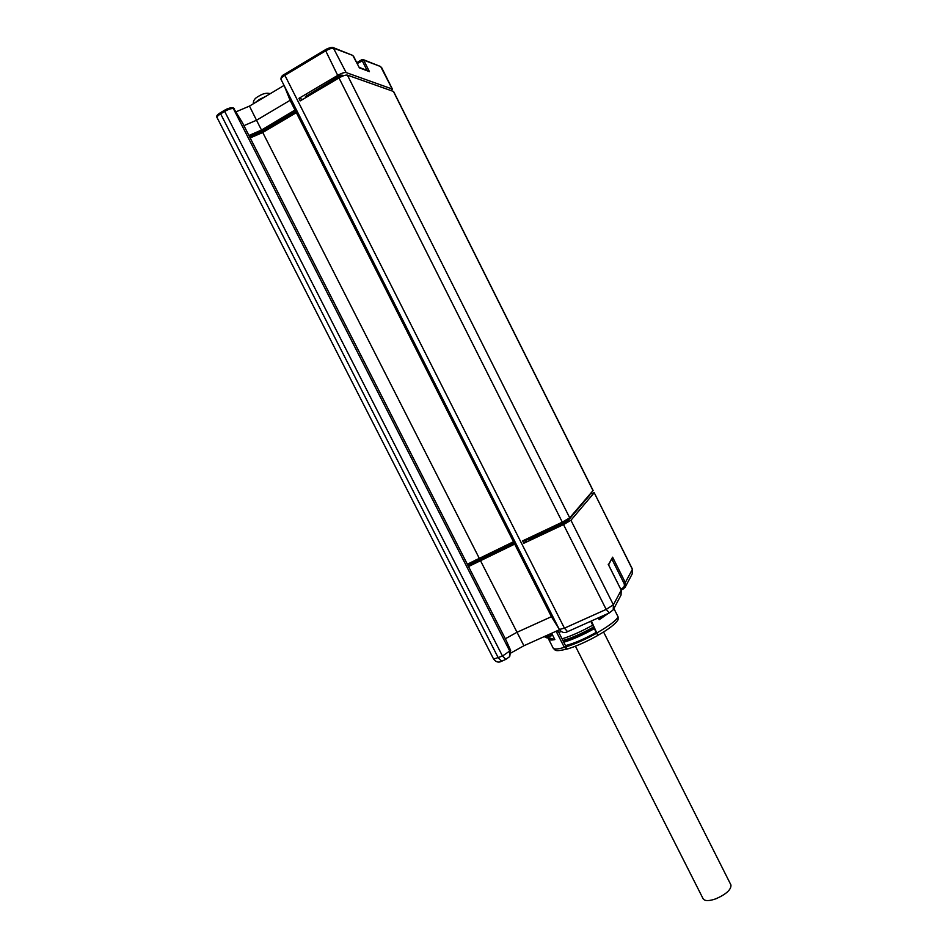 <?xml version="1.0" encoding="UTF-8"?>
<svg xmlns="http://www.w3.org/2000/svg" width="948" height="948" viewBox="0 0 948 948"><rect width="100%" height="100%" fill="white"/><g stroke="black" fill="none" stroke-linecap="round" stroke-linejoin="round"><path stroke-width="1.42" d="M296.155 109.328L261.506 130.054L248.945 135.481M347.395 75.117L569.724 517.833L593.104 490.495L393.598 91.506L347.395 75.117C345.641 74.845 342.844 75.793 338.981 77.937L300.208 100.891L298.928 98.355L302.732 99.398M298.928 98.355L337.689 75.378C341.553 73.221 344.361 72.285 346.115 72.558L392.199 89.017L391.607 90.7M343.709 75.698L341.884 75.07L339.301 75.935L305.564 96.578M296.807 110.632L262.312 130.99L262.691 131.725L249.857 137.282M249.478 136.548L262.312 130.99M250.189 137.934L262.75 132.507L297.399 111.805M526.033 540.313L523.853 543.275L522.632 540.87L562.294 522.147L569.724 517.833M523.853 543.275L563.515 524.588L606.163 609.41L564.439 628.169L559.344 629.472L280.999 79.383C280.715 78.459 282.006 77.108 284.874 75.319L564.439 628.169L567.579 631.664C564.51 633.335 561.773 632.612 559.344 629.472M467.34 564.202L514.669 541.178M526.247 540.727L526.97 539.945M515.866 543.536L468.525 566.537M590.047 494.133L594.206 492.687L632.375 569.345L625.313 582.546L625.147 587.274L623.014 589.146L622.303 588.293L620.667 589.04M563.515 524.588L570.933 520.262L594.123 492.853M468.312 566.122L480.198 559.747L479.842 559.047L515.25 542.315M515.605 543.026L480.198 559.747M529.458 539.827L566.62 522.301L589.656 495.247M514.634 544.022L551.416 616.686L516.933 632.316L505.32 638.762M552.672 616.271L551.416 616.686L559.202 629.188M480.269 560.244L523.9 645.742L511.138 652.864M233.481 108.048L242.415 122.683L506.22 640.54L510.64 650.399L502.476 656.04L224.676 111.414C228.409 109.328 231.288 108.368 233.327 108.534L509.917 651.383L509.443 656.798L505.794 659.393L502.476 656.04L493.624 659.109L217.068 117.588C216.796 116.746 217.981 115.502 220.635 113.843L498.316 657.912L501.634 661.254L505.699 659.429M284.056 85.427L249.466 106.093L236.182 111.757M357.254 63.552L363.676 60.139L363.06 59.534L361.887 59.594L362.172 60.636L367.042 70.365M380.575 66.538L363.676 60.139L369.436 71.657L368.428 70.899M325.105 49.971L284.613 74.205L284.874 75.319L325.437 50.991C329.288 48.822 332.12 47.921 333.921 48.265L352.727 55.411M369.436 71.657L359.363 67.841L353.533 56.205M291.143 99.422L290.088 100.322L295.089 110.217M284.341 85.995L290.088 100.322L256.517 120.242L261.506 130.054M249.466 106.093L256.517 120.242L243.932 125.646M509.763 656.36L510.64 650.399M559.486 629.733L523.9 645.742M608.438 564.712L612.609 557.187L608.569 564.889M566.098 646.82C575.306 643.976 585.52 639.426 596.742 633.169L597.88 635.409C586.646 641.678 576.431 646.216 567.224 649.06L558.787 632.375M561.216 631.569L558.609 632.423L557.637 630.562M552.009 633.975L552.388 635.113L550.421 636.309L548.074 636.274L548.785 637.66L553.644 639.272L554.45 638.786M567.2 649.001L564.344 647.365L556.132 631.25M551.653 633.264L554.853 639.592C551.132 640.315 549.046 640.137 548.572 639.059L548.904 638.549M613.913 608.545L618.12 616.935L618.072 619.743C615.418 624.033 608.687 629.223 597.856 635.35L591.374 620.987M608.355 613.368L599.195 619.719L598.271 617.895M596.541 633.145L590.758 621.272M592.725 625.182C581.385 631.486 571.17 636.037 562.057 638.845M562.887 640.469C571.68 638.051 581.93 633.56 593.649 627.007M602.146 616.153L601.933 617.646L598.97 619.269M600.274 616.994L600.819 618.072M601.933 617.646L607.111 613.937M548.856 634.52L546.249 635.681M544.543 636.452L545.29 637.412L548.785 637.66M546.036 637.649L553.644 639.272M545.088 636.203L548.074 636.274M548.868 635.788L546.178 635.788M548.951 634.686L552.388 635.113M593.875 627.469C582.582 633.75 572.355 638.312 563.219 641.132M467.767 565.044L515.131 542.09M527.609 538.511L528.083 539.448L525.228 540.443L524.896 539.791M528.083 539.448L561.963 523.462L567.71 519.279M479.084 557.91L262.75 132.507M513.449 541.663L296.345 112.694M575.424 646.192L703.12 898.763C704.755 901.192 709.057 901.192 716.024 898.751C726.346 894.118 731.323 889.532 730.944 884.97L730.884 884.828M325.247 49.889L337.689 75.378M338.981 77.937L562.294 522.147M232.39 107.811L234.488 108.795M224.403 110.395L220.422 112.717L220.635 113.843L224.676 111.414L224.463 110.3C227.686 108.439 230.364 107.622 232.485 107.823L233.587 108.072M356.804 62.663L361.852 59.665M217.068 117.588C215.907 116.426 217.033 114.803 220.422 112.717L224.463 110.3L231.573 107.953M333.151 47.578L346.115 72.558M356.792 62.627L363.06 59.534L380.669 66.573L392.199 89.017M254.834 102.882L259.314 99.493L265.487 96.518M622.955 589.158L621.141 589.976M594.206 492.687L632.411 569.108L632.209 573.896L625.431 586.717M612.609 557.187L625.313 582.546L624.021 583.352C624.839 585.509 624.27 587.156 622.303 588.293M621.177 590.118L608.225 564.285M608.367 564.475L621.224 590.142L621.047 595.024L621.213 590.201L613.392 604.812L606.163 609.41L609.315 612.846M570.933 520.262L613.392 604.812L613.226 609.837L609.185 613M611.981 559.332L624.021 583.352M565.814 646.263L564.344 647.365C557.602 649.321 553.845 649.51 553.075 647.946L548.655 639.225M556.713 632.28L558.04 631.309M566.418 647.448L566.679 649.096M618.12 616.935C615.916 620.691 608.971 625.941 597.276 632.695L596.47 632.6M597.975 635.172L597.062 633.797M594.443 628.595C583.139 634.876 572.924 639.438 563.787 642.246M296.475 112.587L263.129 132.258L250.165 137.887M341.161 76.764L339.408 77.689M262.774 132.436L262.193 131.049M263.129 132.258L262.691 131.725L297.186 111.366M306.666 95.262L307.045 96.032L305.825 97.253L305.434 96.495M307.484 96.589L307.045 96.032L339.68 76.693L340.119 77.274M339.301 75.935L339.68 76.693L342.275 75.828L341.884 75.07M393.349 91.316L593.033 490.649M476.5 560.351L476.086 559.51M479.415 558.882L478.965 557.969M512.548 543.216L512.086 542.303M561.489 522.526L561.963 523.462M565.909 520.31L566.24 520.973M530.453 538.334L563.965 522.905L568.859 518.544M563.823 522.526L564.333 523.628M565.885 521.282L566.62 522.301M467.957 565.423L479.664 558.763M479.842 558.68L480.316 559.687M529.055 538.985L530.584 538.654L530.939 539.376M280.975 79.324C280.869 77.061 282.089 75.354 284.613 74.205L325.152 49.889C327.096 48.502 332.772 46.606 333.258 47.613L352.822 55.446L359.292 67.628M368.547 70.946L359.174 67.391M381.534 67.379L392.448 89.219M253.424 103.723C253.033 100.737 254.763 98.248 258.626 96.246C262.952 93.497 266.826 92.643 270.251 93.674M501.551 661.301C498.636 662.853 495.994 662.131 493.624 659.109M621.153 589.988L625.147 587.274M621.047 595.024L613.534 609.256M609.114 613.024L567.579 631.664M632.411 569.108L632.47 573.41M553.17 648.124C555.694 650.529 554.663 651.857 566.999 649.06M596.316 632.304C584.596 638.928 574.322 643.36 565.494 645.624M528.996 539.021L529.422 539.91M730.944 884.97L603.556 631.961"/></g></svg>
